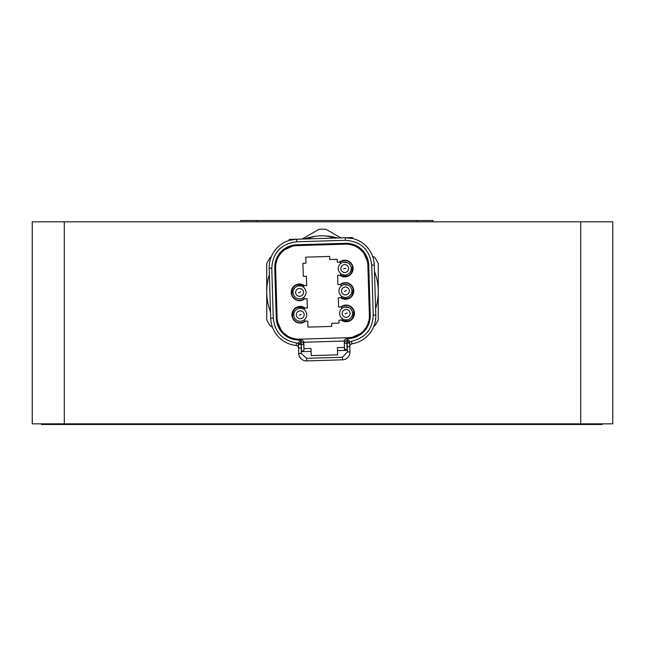 <?xml version="1.0" encoding="UTF-8"?>
<svg xmlns="http://www.w3.org/2000/svg" width="645" height="645" viewBox="0 0 645 645"><rect width="100%" height="100%" fill="white"/><g stroke="black" fill="none" stroke-linecap="round" stroke-linejoin="round"><path stroke-width="0.97" d="M272.448 327.168L270.255 325.902A62.46 62.46 0 0 1 266.732 319.799L266.732 291.669A55.768 55.768 0 0 0 270.521 311.874A55.768 55.768 0 0 1 269.4 274.625A55.768 55.768 0 0 0 266.732 291.669L266.732 263.539A62.46 62.46 0 0 1 270.255 257.436L271.239 256.863M372.552 256.17L374.745 257.436A62.46 62.46 0 0 1 378.268 263.539L378.268 291.669A55.768 55.768 0 0 1 375.6 308.713A55.768 55.768 0 0 0 378.268 291.669L378.268 319.799A62.46 62.46 0 0 1 374.745 325.902L373.761 326.467M304.19 238.989A55.768 55.768 0 0 1 315.994 236.28A55.768 55.768 0 0 0 304.19 238.989M612.75 423.846L32.25 423.846L32.25 221.799L612.75 221.799L612.75 423.846M275.907 263.813L277.019 259.685M278.914 255.872L281.526 252.477M284.735 249.68L292.491 246.18M295.305 338.883L291.177 337.762M287.364 335.876L283.969 333.263M281.172 330.055L277.673 322.298M369.093 319.525L367.981 323.653M366.086 327.467L363.474 330.853M360.265 333.659L352.509 337.158M349.695 244.455L353.823 245.568M357.636 247.462L361.031 250.075M363.828 253.283L367.328 261.031M304.101 285.679C295.442 283.082 291.427 286.291 292.048 295.313L292.048 295.313C295.063 300.57 299.216 301.715 304.496 298.748M337.174 259.29L329.74 259.516L337.174 259.29L337.262 262.233L340.334 262.144L340.383 263.781M339.093 323.105L331.659 323.33L339.093 323.105L339.004 320.154L342.084 320.065L342.035 318.428M304.779 308.108C296.119 305.504 292.096 308.713 292.717 317.735L292.717 317.735C295.741 322.992 299.885 324.137 305.174 321.178M349.735 344.269L349.671 341.955L351.573 341.253C365.328 337.98 372.544 329.272 373.229 315.147L371.722 265.176C369.738 249.655 360.934 241.367 345.325 240.319L296.627 241.786C281.107 243.77 272.819 252.574 271.771 268.183L273.278 318.162C274.81 332.223 282.534 340.471 296.466 342.914L298.409 343.503M300.868 339.996L300.933 342.06L298.442 344.615L298.385 342.721L300.868 339.996L299.586 340.028A22.656 22.656 0 0 1 276.262 318.074L274.754 268.094A22.656 22.656 0 0 1 296.716 244.769L345.414 243.302A22.656 22.656 0 0 1 368.738 265.264L370.246 315.244A22.656 22.656 0 0 1 348.284 338.569L347.002 338.601L349.646 341.181L349.703 343.067L347.066 340.673L347.002 338.601M299.586 340.028L299.562 339.173L301.102 339.125L301.005 344.535L298.442 344.615L298.546 347.937A2.564 2.564 0 0 0 296.224 345.462A28.203 28.203 0 0 1 270.715 318.235L269.207 268.264A28.203 28.203 0 0 1 296.547 239.222L345.244 237.755A28.203 28.203 0 0 1 374.285 265.095L375.793 315.074A28.203 28.203 0 0 1 351.968 343.785A2.564 2.564 0 0 0 349.8 346.397L347.889 346.696M370.246 315.244L369.383 315.268A21.793 21.793 0 0 1 348.26 337.706L348.284 338.569M369.383 315.268L367.876 265.288L368.738 265.264M345.414 243.302L345.438 244.165A21.793 21.793 0 0 1 367.876 265.288M345.438 244.165L296.74 245.624L296.716 244.769M274.754 268.094L275.617 268.07A21.793 21.793 0 0 1 296.74 245.624M275.617 268.07L277.124 318.041L276.262 318.074M299.562 339.173A21.793 21.793 0 0 1 277.124 318.041M296.466 342.914L296.265 345.47M296.627 241.786L296.547 239.222L289.186 239.44L289.21 240.424L296.547 239.222L289.403 239.44M352.396 237.537L345.244 237.755L352.613 237.529L352.646 238.513L345.244 237.755L345.325 240.319M351.033 344.132L351.968 343.785L351.573 341.253M303.827 344.446A2.564 2.475 178.3 0 0 301.191 342.052L301.263 344.527L303.827 344.446L303.948 348.663L311.003 348.445L311.092 351.404L301.481 351.694L303.997 350.138L303.827 344.446L303.739 341.616L301.102 339.125L348.26 337.706M298.442 344.615L298.708 353.436A7.692 7.692 0 0 0 306.625 360.894L342.511 359.813A7.692 7.692 0 0 0 349.969 351.896L349.703 343.067L347.139 343.148L346.72 337.754L344.236 340.391L346.72 337.754M307.496 238.892C316.292 235.038 325.233 234.772 334.303 238.086A34.741 34.741 0 0 0 327.636 236.264M320.807 235.796A34.741 34.741 0 0 0 317.364 236.07M342.511 359.813L342.431 357.249L347.405 351.968L347.139 343.148L344.317 343.229L344.236 340.391L344.253 341.036L303.755 342.253M344.317 343.229L344.486 348.921L347.099 350.324L346.808 340.681A2.564 2.475 178.3 0 0 344.317 343.229L344.535 350.404M301.102 339.125L303.739 341.616M347.099 350.324L337.488 350.614L337.617 354.831L311.213 355.621L311.092 351.404M337.488 350.614L337.4 347.655L344.446 347.437M337.617 354.831L311.213 355.621M340.882 237.884L326.023 229.306L340.882 237.884M302.094 239.053L318.977 229.306A62.46 62.46 0 0 1 326.023 229.306M325.669 235.989A55.768 55.768 0 0 1 337.609 237.981A55.768 55.768 0 0 0 325.669 235.989M374.479 271.456A55.768 55.768 0 0 1 378.268 291.669A55.768 55.768 0 0 0 374.479 271.456M341.06 286.203L341.012 284.566L337.94 284.663L337.658 275.31L340.729 275.213L340.681 273.577M304.319 309.761L304.271 308.125L307.342 308.028L307.06 298.675L303.989 298.764L303.94 297.127M303.642 287.331L303.593 285.695L306.673 285.606L306.391 276.245L303.311 276.342L302.916 263.273L305.996 263.176L305.811 257.153L329.651 256.436L329.74 259.516M341.737 308.632L341.689 306.996L338.609 307.084L338.327 297.732L341.407 297.635L341.358 295.999M304.617 319.557L304.666 321.194L307.738 321.097L307.923 327.12L331.756 326.402L331.659 323.33M304.529 285.671A8.337 8.337 0 0 0 291.806 295.402A8.337 8.337 0 0 0 304.924 298.74M293.539 294.725A6.474 6.474 0 0 0 301.933 298.385A6.474 6.474 0 0 0 305.585 289.992A6.474 6.474 0 0 0 297.192 286.332A6.474 6.474 0 0 0 293.539 294.725L294.281 296.103M295.894 293.798A3.943 3.943 0 0 0 301.005 296.031A3.943 3.943 0 0 0 303.231 290.919A3.943 3.943 0 0 0 298.119 288.686A3.943 3.943 0 0 0 295.894 293.798M305.206 308.092A8.337 8.337 0 0 0 292.483 317.832A8.337 8.337 0 0 0 305.601 321.162M294.209 317.155A6.474 6.474 0 0 0 302.602 320.807A6.474 6.474 0 0 0 306.262 312.414A6.474 6.474 0 0 0 297.869 308.762A6.474 6.474 0 0 0 294.209 317.155L294.959 318.525M296.571 316.227A3.943 3.943 0 0 0 301.683 318.453A3.943 3.943 0 0 0 303.908 313.341A3.943 3.943 0 0 0 298.796 311.116A3.943 3.943 0 0 0 296.571 316.227M340.471 297.668A8.337 8.337 0 0 0 353.194 287.928A8.337 8.337 0 0 0 340.076 284.598M340.899 297.651C349.558 300.256 353.573 297.047 352.952 288.025C349.937 282.768 345.784 281.623 340.504 284.582M351.461 288.605A6.474 6.474 0 0 0 343.067 284.953A6.474 6.474 0 0 0 339.415 293.346A6.474 6.474 0 0 0 347.808 296.998A6.474 6.474 0 0 0 351.461 288.605L350.719 287.235M348.365 285.203L343.793 284.711M341.769 292.419A3.943 3.943 0 0 0 346.881 294.644A3.943 3.943 0 0 0 349.106 289.532A3.943 3.943 0 0 0 343.995 287.307A3.943 3.943 0 0 0 341.769 292.419M341.149 320.089A8.337 8.337 0 0 0 353.871 310.358A8.337 8.337 0 0 0 340.753 307.02M341.568 320.081C350.227 322.677 354.25 319.469 353.629 310.447C350.614 305.19 346.462 304.045 341.181 307.012M352.138 311.035A6.474 6.474 0 0 0 343.745 307.375A6.474 6.474 0 0 0 340.084 315.768A6.474 6.474 0 0 0 348.477 319.428A6.474 6.474 0 0 0 352.138 311.035L351.396 309.656M349.042 307.625L344.47 307.141M342.447 314.841A3.943 3.943 0 0 0 347.558 317.074A3.943 3.943 0 0 0 349.784 311.962A3.943 3.943 0 0 0 344.672 309.729A3.943 3.943 0 0 0 342.447 314.841M339.794 275.246A8.337 8.337 0 0 0 352.517 265.506A8.337 8.337 0 0 0 339.399 262.168M340.221 275.23C348.881 277.826 352.904 274.617 352.283 265.595C349.259 260.346 345.115 259.193 339.826 262.16M350.791 266.183A6.474 6.474 0 0 0 342.398 262.523A6.474 6.474 0 0 0 338.738 270.916A6.474 6.474 0 0 0 347.131 274.577A6.474 6.474 0 0 0 350.791 266.183L350.042 264.813M347.695 262.781L343.116 262.289M341.092 269.989A3.943 3.943 0 0 0 346.204 272.222A3.943 3.943 0 0 0 348.429 267.111A3.943 3.943 0 0 0 343.317 264.885A3.943 3.943 0 0 0 341.092 269.989M41.578 423.846L41.578 424.483L602.099 424.483L602.099 423.846M433.053 220.517L433.053 221.799L433.053 220.517L256.775 220.517L256.775 221.799M240.754 221.799L240.754 220.517L256.775 220.517M64.298 423.846L64.298 221.799M580.702 423.846L580.702 221.799M270.715 318.235L273.278 318.162M269.207 268.264L271.771 268.183M374.285 265.095L371.722 265.176M375.793 315.074L373.229 315.147M275.294 327.378L275.02 326.717M298.546 347.937L300.473 348.123M347.405 351.968L349.969 351.896M301.481 351.694L301.263 344.527L301.271 353.355L306.552 358.33L306.625 360.894M298.732 353.847L298.708 353.436L301.271 353.355M306.552 358.33L342.431 357.249M298.498 292.774L300.626 291.943L298.498 292.774M299.175 315.203L301.304 314.365L299.175 315.203M344.374 291.395L346.502 290.556L344.374 291.395M345.051 313.817L347.179 312.986L345.051 313.817M343.696 268.973L345.825 268.135L343.696 268.973M60.066 423.846L60.066 424.483M88.413 423.846L88.413 424.483M111.448 423.846L111.448 424.483M487.757 423.846L487.757 424.483M510.824 423.846L510.824 424.483M536.463 423.846L536.463 424.483M584.12 423.846L584.12 424.483M417.033 221.799L417.033 220.517M299.207 355.935L301.449 359.088"/></g></svg>
